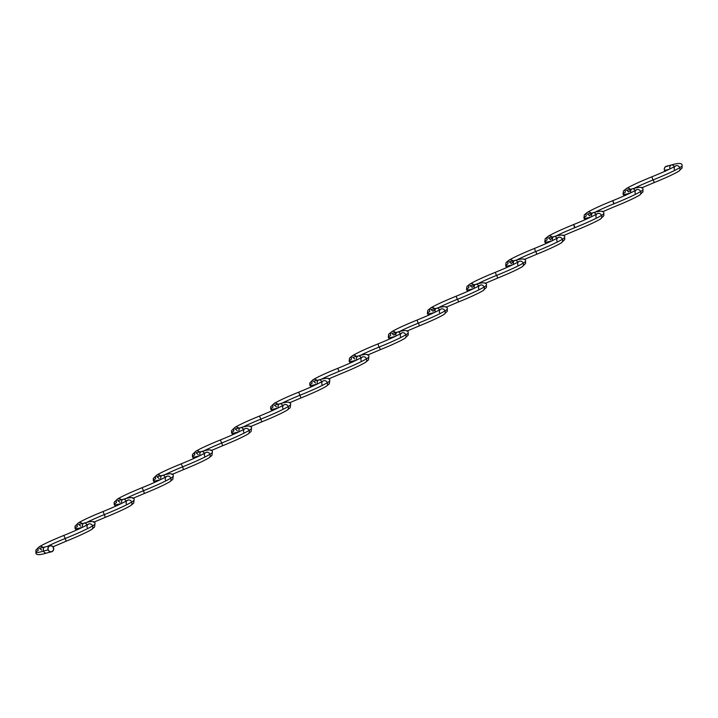 <?xml version="1.0" encoding="UTF-8"?>
<svg xmlns="http://www.w3.org/2000/svg" width="718" height="718" viewBox="0 0 718 718"><rect width="100%" height="100%" fill="white"/><g stroke="black" fill="none" stroke-linecap="round" stroke-linejoin="round"><path stroke-width="1.08" d="M35.945 552.393A33.952 2.558 -21.7 0 0 43.574 551.083A28.873 2.181 158.3 0 1 48.133 549.934A3.105 2.908 -100.1 0 1 50.323 545.707A3.105 2.908 -100.1 0 1 53.491 547.628L53.518 549.997L51.956 551.657L49.73 551.63L48.133 549.934L48.106 547.556L49.668 545.895L51.893 545.931L53.491 547.628A3.105 2.908 -100.1 0 1 51.31 551.846A3.105 2.908 -100.1 0 1 48.133 549.934A28.873 2.181 -21.7 0 0 43.574 551.083A3.105 2.405 73.6 0 0 46.616 553.039A3.105 2.405 -106.4 0 1 43.574 551.083A33.952 2.558 158.3 0 1 35.945 552.393A33.952 2.558 158.3 0 1 38.251 550.347A3.105 2.836 58.6 0 1 43.107 547.574A3.105 2.836 -121.4 0 0 39.266 546.766M53.006 546.802L66.137 541.21L65.23 538.482A27.742 2.091 -21.7 0 0 47.361 546.38A27.742 2.091 158.3 0 1 65.23 538.482A35.083 2.648 -21.7 0 0 92.586 525.899A3.105 2.836 -121.4 0 0 88.251 524.239A3.105 2.836 58.6 0 1 92.586 525.899A35.083 2.648 -21.7 0 0 94.964 523.79A35.083 2.648 158.3 0 1 92.586 525.899A3.105 2.836 58.6 0 1 91.572 529.489A3.105 2.836 -121.4 0 0 92.586 525.899A35.083 2.648 158.3 0 1 65.23 538.482L66.137 541.21C77.957 536.418 86.42 532.523 91.527 529.516L94.57 527.021L94.973 523.799C95.485 520.99 91.832 520.783 84.015 523.198L78.621 524.463L80.847 526.213M51.364 551.837L46.643 553.031C39.032 555.364 35.46 555.149 35.945 552.384L35.9 550.051L39.31 546.739C44.247 543.831 52.414 540.071 63.812 535.448L65.23 538.482L63.812 535.448C75.516 530.683 83.674 526.94 88.296 524.212L89.238 523.862M87.237 527.829A3.105 2.836 58.6 0 1 88.251 524.239M82.696 527.183A3.105 2.405 -106.4 0 1 84.051 523.189A3.105 2.405 73.6 0 0 82.669 527.111M82.561 527.245A33.952 2.558 158.3 0 1 75.076 528.52A33.952 2.558 158.3 0 1 77.382 526.482A3.105 2.836 58.6 0 1 82.238 523.7A3.105 2.836 -121.4 0 0 78.397 522.892M93.672 522.237L105.268 517.337L104.352 514.609A27.742 2.091 -21.7 0 0 86.483 522.507A27.742 2.091 158.3 0 1 104.352 514.609A35.083 2.648 -21.7 0 0 131.717 502.026A3.105 2.836 -121.4 0 0 127.382 500.365A3.105 2.836 58.6 0 1 131.717 502.026A35.083 2.648 -21.7 0 0 134.095 499.925A35.083 2.648 158.3 0 1 131.717 502.026A3.105 2.836 58.6 0 1 130.694 505.616A3.105 2.836 -121.4 0 0 131.717 502.026A35.083 2.648 158.3 0 1 104.352 514.609L105.268 517.337C117.079 512.544 125.542 508.649 130.658 505.643L133.692 503.156L134.095 499.934C134.607 497.116 130.963 496.919 123.146 499.324L117.743 500.59L119.969 502.34M76.422 530.108L75.076 528.511L75.031 526.177L78.433 522.866C83.378 519.958 91.545 516.197 102.943 511.575L104.352 514.609L102.943 511.575C114.638 506.818 122.796 503.067 127.418 500.338L128.369 499.988M126.368 503.955A3.105 2.836 58.6 0 1 127.382 500.365M121.827 503.309A3.105 2.405 -106.4 0 1 123.173 499.315A3.105 2.405 73.6 0 0 121.8 503.237M121.692 503.381A33.952 2.558 158.3 0 1 114.207 504.646A33.952 2.558 158.3 0 1 116.504 502.609A3.105 2.836 58.6 0 1 121.36 499.827A3.105 2.836 -121.4 0 0 117.519 499.019M132.803 498.364L144.39 493.463L143.483 490.735A27.742 2.091 -21.7 0 0 125.614 498.633A27.742 2.091 158.3 0 1 143.483 490.735A35.083 2.648 -21.7 0 0 170.839 478.161A3.105 2.836 -121.4 0 0 166.513 476.492A3.105 2.836 58.6 0 1 170.839 478.161A35.083 2.648 -21.7 0 0 173.226 476.052A35.083 2.648 158.3 0 1 170.839 478.161A3.105 2.836 58.6 0 1 169.825 481.751A3.105 2.836 -121.4 0 0 170.839 478.161A35.083 2.648 158.3 0 1 143.483 490.735L144.39 493.463C156.21 488.68 164.673 484.776 169.789 481.769L172.823 479.283L173.226 476.061C173.738 473.243 170.085 473.045 162.277 475.451L156.874 476.716L159.1 478.466M115.544 506.235L114.198 504.637L114.153 502.304L117.564 498.992C122.5 496.093 130.676 492.324 142.074 487.701L143.483 490.735L142.065 487.71C153.769 482.945 161.927 479.193 166.549 476.474L167.5 476.124M165.49 480.082A3.105 2.836 58.6 0 1 166.513 476.492M160.958 479.445A3.105 2.405 -106.4 0 1 162.304 475.451A3.105 2.405 73.6 0 0 160.922 479.364M160.823 479.507A33.952 2.558 158.3 0 1 153.329 480.773A33.952 2.558 158.3 0 1 155.635 478.735A3.105 2.836 58.6 0 1 160.491 475.962A3.105 2.836 -121.4 0 0 156.65 475.145M171.934 474.49L183.521 469.599L182.614 466.862A27.742 2.091 -21.7 0 0 164.745 474.769A27.742 2.091 158.3 0 1 182.614 466.862A35.083 2.648 -21.7 0 0 209.97 454.288A3.105 2.836 -121.4 0 0 205.635 452.627A3.105 2.836 58.6 0 1 209.97 454.288A35.083 2.648 -21.7 0 0 212.348 452.178A35.083 2.648 158.3 0 1 209.97 454.288A3.105 2.836 58.6 0 1 208.956 457.878A3.105 2.836 -121.4 0 0 209.97 454.288A35.083 2.648 158.3 0 1 182.614 466.862L183.521 469.599C195.341 464.806 203.804 460.902 208.911 457.904L211.954 455.409L212.357 452.187C212.869 449.369 209.216 449.172 201.399 451.586L196.005 452.843L198.231 454.602M154.675 482.361L153.329 480.764L153.284 478.43L156.695 475.119C161.631 472.22 169.798 468.459 181.196 463.837L182.614 466.862L181.196 463.837C192.9 459.071 201.058 455.329 205.68 452.6L206.622 452.25M204.621 456.208A3.105 2.836 58.6 0 1 205.635 452.627M200.08 455.571A3.105 2.405 -106.4 0 1 201.435 451.577A3.105 2.405 73.6 0 0 200.053 455.499M199.945 455.634A33.952 2.558 158.3 0 1 192.46 456.899A33.952 2.558 158.3 0 1 194.766 454.862A3.105 2.836 58.6 0 1 199.622 452.089A3.105 2.836 -121.4 0 0 195.781 451.272M211.065 450.617L222.652 445.725L221.745 442.997A27.742 2.091 -21.7 0 0 203.867 450.895A27.742 2.091 158.3 0 1 221.745 442.997A35.083 2.648 -21.7 0 0 249.101 430.414A3.105 2.836 -121.4 0 0 244.766 428.754A3.105 2.836 58.6 0 1 249.101 430.414A35.083 2.648 -21.7 0 0 251.479 428.305A35.083 2.648 158.3 0 1 249.101 430.414A3.105 2.836 58.6 0 1 248.087 434.004A3.105 2.836 -121.4 0 0 249.101 430.414A35.083 2.648 158.3 0 1 221.745 442.997L222.652 445.725C234.463 440.933 242.926 437.038 248.042 434.031L251.076 431.536L251.479 428.314C251.991 425.505 248.347 425.298 240.53 427.713L235.127 428.969L237.353 430.728M193.806 458.497L192.46 456.899L192.415 454.566L195.817 451.254C200.762 448.346 208.929 444.586 220.327 439.963L221.745 442.997L220.327 439.963C232.022 435.198 240.189 431.455 244.802 428.727L245.753 428.377M243.752 432.344A3.105 2.836 58.6 0 1 244.766 428.754M239.211 431.697A3.105 2.405 -106.4 0 1 240.557 427.704A3.105 2.405 73.6 0 0 239.184 431.626M239.076 431.76A33.952 2.558 158.3 0 1 231.591 433.035A33.952 2.558 158.3 0 1 233.889 430.988A3.105 2.836 58.6 0 1 238.744 428.215A3.105 2.836 -121.4 0 0 234.912 427.407M261.783 421.852L260.867 419.124A27.742 2.091 -21.7 0 0 242.998 427.022A27.742 2.091 158.3 0 1 260.867 419.124A35.083 2.648 -21.7 0 0 288.223 406.541A3.105 2.836 -121.4 0 0 283.897 404.88A3.105 2.836 58.6 0 1 288.223 406.541A35.083 2.648 -21.7 0 0 290.611 404.44A35.083 2.648 158.3 0 1 288.223 406.541A3.105 2.836 58.6 0 1 287.209 410.131A3.105 2.836 -121.4 0 0 288.223 406.541A35.083 2.648 158.3 0 1 260.867 419.124L261.783 421.852M232.928 434.623L231.582 433.026L231.537 430.692L234.948 427.381C239.884 424.473 248.06 420.712 259.458 416.09L260.867 419.124L259.449 416.09C271.153 411.324 279.311 407.582 283.933 404.853L284.884 404.503M282.874 408.47A3.105 2.836 58.6 0 1 283.897 404.88M278.342 407.824A3.105 2.405 -106.4 0 1 279.688 403.83A3.105 2.405 73.6 0 0 278.306 407.752M278.207 407.887A33.952 2.558 158.3 0 1 270.713 409.161A33.952 2.558 158.3 0 1 273.019 407.124A3.105 2.836 58.6 0 1 277.875 404.342A3.105 2.836 -121.4 0 0 274.034 403.534M289.318 402.879L300.905 397.978L299.998 395.25A27.742 2.091 -21.7 0 0 282.129 403.148A27.742 2.091 158.3 0 1 299.998 395.25A35.083 2.648 -21.7 0 0 327.354 382.676A3.105 2.836 -121.4 0 0 323.019 381.007A3.105 2.836 58.6 0 1 327.354 382.676A35.083 2.648 -21.7 0 0 329.733 380.567A35.083 2.648 158.3 0 1 327.354 382.676A3.105 2.836 58.6 0 1 326.34 386.257A3.105 2.836 -121.4 0 0 327.354 382.676A35.083 2.648 158.3 0 1 299.998 395.25L300.905 397.978C312.725 393.186 321.188 389.291 326.295 386.284L329.338 383.798L329.741 380.576C330.253 377.758 326.6 377.56 318.783 379.966L313.389 381.231L315.615 382.981M272.059 410.75L270.713 409.152L270.668 406.819L274.079 403.507C279.015 400.599 287.182 396.839 298.58 392.216L299.998 395.25L298.58 392.216C310.284 387.46 318.442 383.708 323.064 380.98L324.006 380.63M322.005 384.597A3.105 2.836 58.6 0 1 323.019 381.007M317.464 383.95A3.105 2.405 -106.4 0 1 318.819 379.957A3.105 2.405 73.6 0 0 317.437 383.879M317.329 384.022A33.952 2.558 158.3 0 1 309.844 385.288A33.952 2.558 158.3 0 1 312.151 383.25A3.105 2.836 58.6 0 1 317.006 380.468A3.105 2.836 -121.4 0 0 313.165 379.66C318.146 376.735 326.313 372.965 337.711 368.343L339.129 371.377A27.742 2.091 -21.7 0 0 321.251 379.275A27.742 2.091 158.3 0 1 339.129 371.377A35.083 2.648 -21.7 0 0 366.485 358.803A3.105 2.836 -121.4 0 0 362.15 357.133A3.105 2.836 58.6 0 1 366.485 358.803A35.083 2.648 -21.7 0 0 368.864 356.693A35.083 2.648 158.3 0 1 366.485 358.803A3.105 2.836 58.6 0 1 365.471 362.393A3.105 2.836 -121.4 0 0 366.485 358.803A35.083 2.648 158.3 0 1 339.129 371.377L337.711 368.352C349.406 363.586 357.573 359.835 362.195 357.115L363.137 356.765M361.136 360.723A3.105 2.836 58.6 0 1 362.15 357.133M356.774 359.996A3.105 2.423 -106.3 0 1 358.156 356.029A3.105 2.423 73.7 0 0 356.747 359.933M356.469 360.149A35.083 2.648 158.3 0 1 349.136 361.334A35.083 2.648 158.3 0 1 351.515 359.233A3.105 2.836 58.6 0 1 356.424 356.514A3.105 2.836 -121.4 0 0 352.529 355.643M367.517 355.096L380.289 349.684L379.382 346.956A28.873 2.181 -21.7 0 0 360.256 355.437A28.873 2.181 158.3 0 1 379.382 346.956A33.952 2.558 -21.7 0 0 405.849 334.785A3.105 2.836 -121.4 0 0 401.524 333.116A3.105 2.836 58.6 0 1 405.849 334.785A33.952 2.558 -21.7 0 0 408.156 332.739A33.952 2.558 158.3 0 1 405.849 334.785A3.105 2.836 58.6 0 1 404.835 338.366A3.105 2.836 -121.4 0 0 405.849 334.785A33.952 2.558 158.3 0 1 379.382 346.956L380.289 349.684C391.687 345.062 399.854 341.301 404.799 338.393L408.201 335.082L408.156 332.748C408.587 330.101 405.024 329.885 397.458 332.102L391.831 333.412L394.029 335.162A28.873 2.181 -21.7 0 1 395.995 333.43M378.871 346.65L377.964 343.922C389.246 339.327 397.108 335.719 401.559 333.089L402.457 332.748M400.5 336.706A3.105 2.836 58.6 0 1 401.524 333.116M397.494 332.093A3.105 2.405 73.6 0 0 396.094 335.961A3.105 2.405 -106.4 0 1 397.494 332.093A3.105 2.405 -106.4 0 1 400.402 333.771M395.394 336.329A35.083 2.648 158.3 0 1 388.267 337.469A35.083 2.648 158.3 0 1 390.646 335.36A3.105 2.836 58.6 0 1 395.546 332.64A3.105 2.836 -121.4 0 0 391.66 331.77M406.81 331.151L419.42 325.81L418.513 323.082A28.873 2.181 -21.7 0 0 399.432 331.545A28.873 2.181 158.3 0 1 418.513 323.082A33.952 2.558 -21.7 0 0 444.981 310.912A3.105 2.836 -121.4 0 0 440.646 309.243A3.105 2.836 58.6 0 1 444.981 310.912A33.952 2.558 -21.7 0 0 447.287 308.875A33.952 2.558 158.3 0 1 444.981 310.912A3.105 2.836 58.6 0 1 443.966 314.502A3.105 2.836 -121.4 0 0 444.981 310.912A33.952 2.558 158.3 0 1 418.513 323.082L419.42 325.81C430.818 321.188 438.985 317.428 443.921 314.52L447.332 311.208L447.287 308.875C447.718 306.227 444.155 306.012 436.589 308.228L430.962 309.539L433.16 311.289A28.873 2.181 -21.7 0 1 435.126 309.566M418.002 322.777L417.095 320.048C428.377 315.453 436.239 311.845 440.69 309.225L441.588 308.884M439.631 312.833A3.105 2.836 58.6 0 1 440.646 309.243M436.616 308.219A3.105 2.405 73.6 0 0 435.225 312.088A3.105 2.405 -106.4 0 1 436.616 308.219A3.105 2.405 -106.4 0 1 439.524 309.898M434.516 312.465A35.083 2.648 158.3 0 1 427.389 313.595A35.083 2.648 158.3 0 1 429.777 311.486A3.105 2.836 58.6 0 1 434.677 308.767A3.105 2.836 -121.4 0 0 430.791 307.896M445.941 307.277L458.542 301.937L457.635 299.209A28.873 2.181 -21.7 0 0 438.554 307.672A28.873 2.181 158.3 0 1 457.635 299.209A33.952 2.558 -21.7 0 0 484.111 287.038A3.105 2.836 -121.4 0 0 479.777 285.378A3.105 2.836 58.6 0 1 484.111 287.038A33.952 2.558 -21.7 0 0 486.409 285.001A33.952 2.558 158.3 0 1 484.111 287.038A3.105 2.836 58.6 0 1 483.088 290.628A3.105 2.836 -121.4 0 0 484.111 287.038A33.952 2.558 158.3 0 1 457.635 299.209L458.551 301.937C469.94 297.315 478.116 293.554 483.052 290.655L486.463 287.335L486.418 285.01C486.849 282.353 483.277 282.138 475.72 284.355L470.084 285.674L472.291 287.415A28.873 2.181 -21.7 0 1 474.248 285.692M457.133 298.903L456.217 296.175M478.762 288.959A3.105 2.836 58.6 0 1 479.777 285.378M474.356 288.241A3.105 2.405 -106.4 0 1 475.747 284.346A3.105 2.405 73.6 0 0 474.347 288.214M473.647 288.591A35.083 2.648 158.3 0 1 466.52 289.722A35.083 2.648 158.3 0 1 468.899 287.613A3.105 2.836 58.6 0 1 473.808 284.902A3.105 2.836 -121.4 0 0 469.913 284.023M485.072 283.413L497.673 278.063L496.766 275.335A28.873 2.181 -21.7 0 0 477.685 283.807A28.873 2.181 158.3 0 1 496.766 275.335A33.952 2.558 -21.7 0 0 523.234 263.165A3.105 2.836 -121.4 0 0 518.908 261.505A3.105 2.836 58.6 0 1 523.234 263.165A33.952 2.558 -21.7 0 0 525.54 261.128A33.952 2.558 158.3 0 1 523.234 263.165A3.105 2.836 58.6 0 1 522.219 266.755A3.105 2.836 -121.4 0 0 523.234 263.165A33.952 2.558 158.3 0 1 496.766 275.335L497.673 278.063C509.071 273.441 517.238 269.681 522.183 266.782L525.585 263.47L525.54 261.137C525.971 258.48 522.408 258.265 514.842 260.49L509.215 261.801L511.413 263.542M496.255 275.039L495.348 272.31C506.63 267.715 514.492 264.107 518.943 261.478L519.841 261.137M517.884 265.095A3.105 2.836 58.6 0 1 518.908 261.505M513.487 264.368A3.105 2.405 -106.4 0 1 514.878 260.481A3.105 2.405 73.6 0 0 513.478 264.35M512.778 264.718A35.083 2.648 158.3 0 1 505.651 265.848A35.083 2.648 158.3 0 1 508.03 263.739A3.105 2.836 58.6 0 1 512.93 261.029A3.105 2.836 -121.4 0 0 509.044 260.158M513.379 261.819A28.873 2.181 -21.7 0 0 511.422 263.551M524.194 259.539L536.804 254.199L535.897 251.471A28.873 2.181 -21.7 0 0 516.816 259.934A28.873 2.181 158.3 0 1 535.897 251.471A33.952 2.558 -21.7 0 0 562.365 239.291A3.105 2.836 -121.4 0 0 558.03 237.631A3.105 2.836 58.6 0 1 562.365 239.291A33.952 2.558 -21.7 0 0 564.671 237.254A33.952 2.558 158.3 0 1 562.365 239.291A3.105 2.836 58.6 0 1 561.35 242.881A3.105 2.836 -121.4 0 0 562.365 239.291A33.952 2.558 158.3 0 1 535.897 251.471L536.804 254.199C548.202 249.577 556.369 245.807 561.305 242.908L564.716 239.597L564.671 237.263C565.102 234.615 561.539 234.391 553.973 236.617A3.105 2.405 73.6 0 0 552.609 240.476M535.386 251.165L534.479 248.437C545.761 243.842 553.623 240.234 558.074 237.604L558.972 237.263M557.015 241.221A3.105 2.836 58.6 0 1 558.03 237.631M551.9 240.844A35.083 2.648 158.3 0 1 544.774 241.975A35.083 2.648 158.3 0 1 547.161 239.875A3.105 2.836 58.6 0 1 552.061 237.155A3.105 2.836 -121.4 0 0 548.175 236.285C553.327 233.251 561.79 229.356 573.61 224.563L575.019 227.597A28.873 2.181 -21.7 0 0 555.938 236.06A28.873 2.181 158.3 0 1 575.019 227.597A33.952 2.558 -21.7 0 0 601.496 215.427A3.105 2.836 -121.4 0 0 597.161 213.758A3.105 2.836 58.6 0 1 601.496 215.427A33.952 2.558 -21.7 0 0 603.793 213.381A33.952 2.558 158.3 0 1 601.496 215.427A3.105 2.836 58.6 0 1 600.481 219.008A3.105 2.836 -121.4 0 0 601.496 215.427A33.952 2.558 158.3 0 1 575.019 227.597L573.61 224.563C584.892 219.968 592.754 216.36 597.196 213.731L598.094 213.399M552.51 237.945A28.873 2.181 -21.7 0 0 550.544 239.677L548.346 237.927L553.973 236.617A3.105 2.405 -106.4 0 1 556.908 238.277M574.517 227.292L573.61 224.563M596.146 217.348A3.105 2.836 58.6 0 1 597.161 213.758M563.325 235.666L575.926 230.325C587.324 225.703 595.5 221.943 600.436 219.035L603.847 215.723L603.802 213.39C604.233 210.742 600.661 210.527 593.104 212.743A3.105 2.405 73.6 0 0 591.731 216.603A3.105 2.405 -106.4 0 1 593.131 212.734A3.105 2.405 -106.4 0 1 596.039 214.413M591.031 216.971A35.083 2.648 158.3 0 1 583.905 218.11A35.083 2.648 158.3 0 1 586.283 216.001A3.105 2.836 58.6 0 1 591.192 213.282A3.105 2.836 -121.4 0 0 587.306 212.411C592.458 209.378 600.921 205.483 612.732 200.69L614.15 203.724A28.873 2.181 -21.7 0 0 595.069 212.187A28.873 2.181 158.3 0 1 614.15 203.724A33.952 2.558 -21.7 0 0 640.618 191.553A3.105 2.836 -121.4 0 0 636.292 189.884A3.105 2.836 58.6 0 1 640.618 191.553A33.952 2.558 -21.7 0 0 642.924 189.516A33.952 2.558 158.3 0 1 640.618 191.553A3.105 2.836 58.6 0 1 639.603 195.143A3.105 2.836 -121.4 0 0 640.618 191.553A33.952 2.558 158.3 0 1 614.15 203.724L612.732 200.69C624.014 196.095 631.876 192.487 636.327 189.866L637.225 189.525M591.632 214.072A28.873 2.181 -21.7 0 0 589.675 215.813L587.468 214.054L593.104 212.743M613.648 203.418L612.732 200.69M635.268 193.474A3.105 2.836 58.6 0 1 636.292 189.884M602.456 211.792L615.057 206.452C626.455 201.83 634.622 198.069 639.567 195.161L642.969 191.85L642.924 189.516C643.355 186.868 639.792 186.653 632.226 188.87A3.105 2.405 73.6 0 0 630.862 192.729A3.105 2.405 -106.4 0 1 632.262 188.861A3.105 2.405 -106.4 0 1 635.17 190.539M630.162 193.106A35.083 2.648 158.3 0 1 623.036 194.237A35.083 2.648 158.3 0 1 625.414 192.128A3.105 2.836 58.6 0 1 630.314 189.408A3.105 2.836 -121.4 0 0 626.428 188.538M630.763 190.207A28.873 2.181 -21.7 0 0 628.806 191.939L626.599 190.18L632.226 188.87M641.578 187.919L654.188 182.578L653.281 179.85A28.873 2.181 -21.7 0 0 634.2 188.313A28.873 2.181 158.3 0 1 653.281 179.85A33.952 2.558 -21.7 0 0 679.749 167.68A3.105 2.836 -121.4 0 0 675.414 166.02A3.105 2.836 58.6 0 1 679.749 167.68A33.952 2.558 -21.7 0 0 682.055 165.643A33.952 2.558 158.3 0 1 679.749 167.68A3.105 2.836 58.6 0 1 678.734 171.27A3.105 2.836 -121.4 0 0 679.749 167.68A33.952 2.558 158.3 0 1 653.281 179.85L654.188 182.578C665.586 177.956 673.753 174.196 678.69 171.297L682.1 167.976L682.055 165.652C682.486 162.995 678.923 162.78 671.357 164.996A3.105 2.405 73.6 0 0 669.993 168.856A3.105 2.405 -106.4 0 1 671.384 164.996A3.105 2.405 -106.4 0 1 674.292 166.666M652.77 179.545L651.863 176.816C663.145 172.23 671.007 168.613 675.458 165.993L676.356 165.652M674.399 169.601A3.105 2.836 58.6 0 1 675.414 166.02M666.69 166.19A3.105 2.908 79.9 0 0 664.509 170.408A35.083 2.648 -21.7 0 0 669.284 169.233A35.083 2.648 158.3 0 1 664.509 170.408A3.105 2.908 79.9 0 0 664.994 171.234M624.328 195.79L623.027 194.228A35.083 2.648 -21.7 0 0 627.729 193.761M585.197 219.663L583.905 218.101A35.083 2.648 -21.7 0 0 588.598 217.635M546.066 243.537L544.774 241.975A35.083 2.648 -21.7 0 0 549.467 241.499M552.618 240.503A3.105 2.405 -106.4 0 1 554 236.608M506.935 267.41L505.643 265.839A35.083 2.648 -21.7 0 0 510.345 265.373M514.878 260.481A3.105 2.405 -106.4 0 1 517.786 262.151M467.813 291.284L466.52 289.713A35.083 2.648 -21.7 0 0 471.214 289.246M475.747 284.346A3.105 2.405 -106.4 0 1 478.655 286.024M428.682 315.148L427.389 313.586A35.083 2.648 -21.7 0 0 432.083 313.12M389.551 339.022L388.259 337.46A35.083 2.648 -21.7 0 0 392.952 336.993M350.483 362.931L349.136 361.334A35.083 2.648 -21.7 0 0 353.893 360.84M328.449 379.005L340.036 374.105C351.847 369.321 360.31 365.417 365.426 362.411L368.46 359.924L368.864 356.702C369.258 353.92 365.677 353.696 358.129 356.029A3.105 2.423 -106.3 0 1 361.109 357.743M311.19 386.876L309.844 385.279A33.952 2.558 -21.7 0 0 314.708 384.74M318.819 379.957A3.105 2.405 -106.4 0 1 321.772 381.734M270.713 409.161A33.952 2.558 -21.7 0 0 275.586 408.614M279.688 403.83A3.105 2.405 -106.4 0 1 282.641 405.607M231.591 433.035A33.952 2.558 -21.7 0 0 236.455 432.487M240.557 427.704A3.105 2.405 -106.4 0 1 243.51 429.472M192.46 456.899A33.952 2.558 -21.7 0 0 197.324 456.361M201.435 451.577A3.105 2.405 -106.4 0 1 204.388 453.345M153.329 480.773A33.952 2.558 -21.7 0 0 158.202 480.234M162.304 475.451A3.105 2.405 -106.4 0 1 165.257 477.219M114.207 504.646A33.952 2.558 -21.7 0 0 119.071 504.099M123.173 499.315A3.105 2.405 -106.4 0 1 126.126 501.092M75.076 528.52A33.952 2.558 -21.7 0 0 79.94 527.972M84.051 523.189A3.105 2.405 -106.4 0 1 87.004 524.966M43.574 551.083A3.105 2.405 -106.4 0 1 44.92 547.062A3.105 2.405 73.6 0 0 43.574 551.083M665.155 171.422L664.338 169.825L664.482 168.03L665.541 166.657L667.722 166.217M250.187 426.752L261.774 421.852C273.594 417.059 282.057 413.164 287.173 410.157L290.207 407.662L290.611 404.44C291.122 401.631 287.469 401.425 279.661 403.839L274.258 405.105L276.484 406.855M427.389 313.586L427.793 310.364L430.827 307.869C435.943 304.872 444.406 300.968 456.226 296.175C467.499 291.58 475.37 287.972 479.812 285.351L480.71 285.01M671.357 164.996L666.636 166.199M623.027 194.228L623.43 191.006L626.473 188.511C631.58 185.513 640.043 181.609 651.863 176.816M583.905 218.101L584.308 214.879L587.342 212.384M544.774 241.975L545.177 238.753L548.211 236.258M505.643 265.839L506.046 262.617L509.089 260.131C514.196 257.125 522.659 253.23 534.479 248.437M466.52 289.713L466.924 286.491L469.958 284.005C475.074 280.998 483.537 277.094 495.348 272.31M388.259 337.46L388.662 334.238L391.705 331.743C396.812 328.736 405.275 324.841 417.095 320.048M349.136 361.334L349.54 358.111L352.574 355.616C357.69 352.61 366.153 348.715 377.964 343.922M358.129 356.029L352.7 357.286L354.907 359.036M309.844 385.279L309.799 382.945L313.201 379.634M50.269 545.716L39.49 548.328L41.716 550.087"/></g></svg>
